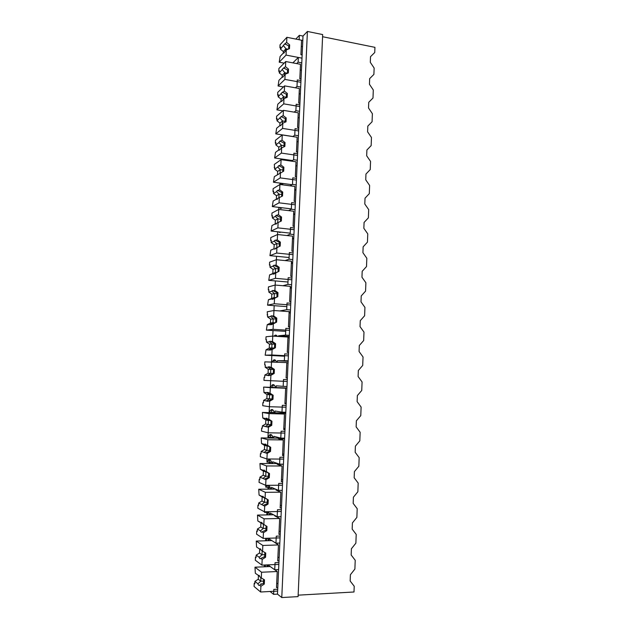 <?xml version="1.0" encoding="UTF-8"?>
<svg xmlns="http://www.w3.org/2000/svg" width="629" height="629" viewBox="0 0 629 629"><rect width="100%" height="100%" fill="white"/><g stroke="black" fill="none" stroke-linecap="round" stroke-linejoin="round"><path stroke-width="0.94" d="M322.575 36.718L374.939 47.34L374.735 52.521L370.52 56.657L370.3 62.318L374.137 68.05L373.988 72.036L373.893 74.403L369.671 78.601L369.451 84.286L373.296 89.994L373.146 94.004L372.989 98.03L368.751 102.291L368.531 108.007L372.384 113.692L372.077 121.759L367.823 126.091L367.603 131.838L371.472 137.499L371.157 145.606L366.896 150.009L366.676 155.78L370.552 161.425L370.237 169.571L365.96 174.036L365.74 179.839L369.624 185.461L369.309 193.646L365.024 198.182L364.796 204.008L368.696 209.614L368.382 217.838L364.081 222.446L363.853 228.296L367.768 233.878L367.446 242.141L363.137 246.82L362.909 252.701L366.825 258.26L366.51 266.562L362.186 271.311L361.958 277.224L365.889 282.767L365.567 291.109L361.227 295.929L360.999 301.873L364.938 307.384L364.616 315.766L360.268 320.656L360.032 326.632L363.987 332.12L363.664 340.541L359.301 345.51L359.073 351.509L363.035 356.981L362.705 365.441L358.333 370.489L358.098 376.512L362.076 381.96L361.746 390.46L357.358 395.578L357.123 401.64L361.109 407.057L360.779 415.604L356.376 420.801L356.14 426.887L360.142 432.28L359.812 440.866L355.393 446.142L355.157 452.259L359.167 457.629L358.837 466.254L354.402 471.601L354.166 477.749L358.184 483.096L357.854 491.768L353.412 497.193L353.168 503.373L357.201 508.696L356.863 517.408L352.413 522.911L352.169 529.123L356.211 534.414L355.872 543.173L351.407 548.755L351.163 554.998L355.22 560.266L354.882 569.064L350.4 574.725L350.156 580.999L354.221 586.244L354.001 591.991L298.146 595.16M299.349 35.326L299.152 39.737L302.801 40.468L277.491 594.13L281.776 597.55L298.083 596.614L322.669 34.564L307.408 31.45L303.005 36.057L299.349 35.326L295.811 39.077M275.219 335.194L275.195 335.776M274.032 360.464L273.961 361.934M272.868 385.16L272.758 387.433M271.697 409.974L271.571 412.679M270.525 434.906L270.376 438.051M269.346 459.964L269.181 463.542M268.151 485.305L267.97 489.165M266.908 511.739L266.759 514.915M265.658 538.314L265.54 540.783M264.4 565.015L264.314 566.792M265.446 564.976L265.359 566.745M266.704 538.282L266.586 540.751M267.915 512.36L267.797 514.892M269.102 487.2L269.008 489.158M270.273 462.166L270.211 463.549M271.445 437.249L271.406 438.067M276.438 335.351L276.414 335.855M303.005 36.057L302.801 40.468M307.408 31.45L281.776 597.55M302.14 54.92L300.921 54.684L301.582 40.225L286.887 37.292L286.643 42.45L289.639 44.887L289.458 48.692L286.289 49.927L286.046 55.093L301.991 58.143L298.335 57.443L298.115 62.161L301.778 62.853M296.66 63.584L298.115 62.161M298.335 57.443L292.862 62.869M277.719 589.216L273.819 589.42L273.591 594.342L277.491 594.13M273.591 594.342L270.069 591.488M261.035 583.665L261.019 584.137M278.938 562.562L275.054 562.719L274.724 569.788L278.616 569.615M267.923 564.873L274.724 569.788M267.278 566.658L266.79 564.921M267.781 566.643L267.86 564.873M295.426 87.801L296.998 86.377L297.297 79.946L300.969 80.606M296.998 86.377L300.67 87.03M294.152 112.127L295.882 110.704L296.18 104.241L299.86 104.862M295.882 110.704L299.561 111.317M292.855 136.579L294.749 135.149L295.048 128.662L298.744 129.244M294.749 135.149L298.445 135.722M296.573 176.765L295.331 176.6L296.015 161.787L281.092 159.656L281.32 159.216L284.607 159.687M291.502 161.142L293.617 159.719L293.924 153.193L297.627 153.735M293.617 159.719L297.328 160.253M284.253 160.104L284.788 159.452M281.32 159.216L281.556 159.719M295.834 165.742L297.069 165.922L295.834 165.757M279.991 183.094L279.929 184.494M290.087 185.822L292.485 184.407L292.784 177.85L296.495 178.353M292.485 184.407L296.196 184.902M280.322 183.133L281.485 184.517L283.522 183.558M294.734 189.769L295.968 189.934M278.844 207.373L278.749 209.449M288.585 210.629L291.337 209.213L291.644 202.624L295.371 203.088M291.337 209.213L295.064 209.669M279.473 207.452L280.361 208.38L282.224 207.782M293.625 213.915L294.867 214.064M277.688 231.771L277.303 239.885L280.361 242.118L280.18 246.081L276.933 247.669L276.674 253.039L269.935 255.633L289.112 257.528M286.95 235.545L290.189 234.145L290.496 227.525L294.23 227.95M290.189 234.145L293.932 234.554M278.702 231.881L279.229 232.36L280.864 232.117M292.516 238.171L293.759 238.305M276.532 256.286L276.107 265.116L279.182 267.325L278.993 271.303L275.738 272.939L275.478 278.332L268.748 280.345L287.988 282.02M285.102 260.579L289.033 259.203L289.34 252.551L293.09 252.929M289.033 259.203L292.784 259.565M278.073 256.435L279.355 256.561M291.392 262.545L292.642 262.663M275.36 280.919L274.904 290.472L277.987 292.658L277.798 296.66L274.535 298.327L274.275 303.752L267.553 305.167L286.848 306.637M282.861 285.715L287.878 284.379L288.184 277.696L291.942 278.026M287.878 284.379L291.636 284.701M290.276 287.036L291.526 287.146M274.189 305.67L273.701 315.955L276.791 318.109L276.603 322.134L273.324 323.856L273.065 329.305L266.358 330.123L285.708 331.365M279.787 310.946L286.714 309.68L287.021 302.966L290.787 303.257M286.714 309.68L290.48 309.963M277.735 310.797L276.312 310.687M273.701 315.955L271.075 315.844L270.659 316.466L267.6 316.977L267.239 311.772L273.953 310.514L290.401 311.74M273.017 330.547L272.491 341.563L275.588 343.693L275.4 347.735L272.113 349.504L271.854 354.984L265.155 355.188L284.567 356.218M278.545 336.46L278.576 335.784L285.542 335.115L285.849 328.362L289.631 328.605M285.542 335.115L289.324 335.351M277.326 336.381C276.453 334.942 275.494 334.73 274.448 335.737L274.063 336.177M278.576 335.784L289.269 336.452M271.83 355.542L271.272 367.305L274.378 369.404L274.189 373.469L270.895 375.285L270.328 387.338M277.342 362.1L277.405 360.739L284.363 360.669L284.678 353.883L288.467 354.088M284.363 360.669L288.153 360.857M276.54 362.06C275.581 359.78 274.456 359.23 273.19 360.425L272.215 361.84M277.405 360.739L288.137 361.282M276.155 387.566L276.233 385.813L283.176 386.348L283.49 379.531L287.296 379.688M283.176 386.348L286.981 386.497M275.533 387.543C274.558 384.783 273.387 383.981 272.019 385.129L270.635 387.354M286.038 407.215L269.401 406.727L269.149 412.325L270.855 409.951C272.223 408.905 273.403 409.841 274.378 412.758M274.975 412.773L275.054 411.012L281.989 412.16L282.303 405.304L286.116 405.422M281.989 412.16L285.81 412.262M274.291 412.498L269.346 412.365M284.858 433.09L268.174 432.791L267.97 437.147L269.676 434.891C271.06 433.955 272.239 435.024 273.214 438.091M273.788 438.106L273.874 436.337L280.793 438.106L281.108 431.211L284.937 431.282M280.793 438.106L284.623 438.161M272.947 437.273L268.174 437.194M283.663 459.091L266.932 458.989L266.995 462.15L268.497 459.956C269.88 459.131 271.068 460.326 272.043 463.557M272.601 463.557L272.679 461.78L279.591 464.171L279.913 457.252L283.75 457.275M279.591 464.171L283.435 464.186M271.579 462.173L266.995 462.15M282.476 485.218L265.682 485.321L265.808 487.223L267.073 485.313M271.406 489.134L271.484 487.357L278.388 490.376L278.702 483.418L282.555 483.394M278.388 490.376L282.24 490.345M270.855 489.142L268.945 485.305M270.203 487.192L265.808 487.223M264.439 511.786L264.612 512.415L264.935 511.778M270.203 514.844L270.281 513.052L277.169 516.716L277.491 509.718L281.352 509.655M277.169 516.716L281.037 516.637M269.668 514.852L268.481 511.715M268.811 512.336L264.612 512.415M268.992 540.681L269.078 538.88L275.95 543.181L276.273 536.152L280.149 536.042M275.95 543.181L279.826 543.055M268.481 540.696L267.702 538.251M286.046 55.093L279.213 62.208L284.166 63.136M286.289 49.927L283.876 53.135L283.199 53.198L280.078 56.492L279.213 62.208M286.887 37.292L280.047 44.801L279.913 47.655L280.503 47.773M283.199 53.198L283.954 53.064M279.913 47.655L280.534 46.978L280.432 49.164L283.372 51.539L283.294 53.19M286.643 42.45L284.512 44.093L280.432 49.164M302.518 46.609L301.307 46.365M285.181 44.022L288.719 45.862L288.64 49.015M289.639 44.887L288.719 45.862M283.553 45.791L285.967 48.779L285.755 50.493M288.153 49.204L285.967 48.779L283.372 51.539M300.89 82.289L284.89 79.411L278.073 85.984L283.467 86.936M301.039 79.05L299.813 78.829L300.481 64.3L285.739 61.532L285.495 66.705L288.499 69.119L288.318 72.948L285.141 74.222L282.783 77.21L282.051 77.249L278.938 80.292L278.073 85.984M285.141 74.222L284.89 79.411M285.739 61.532L278.906 68.498L278.773 71.368L279.362 71.47M282.051 77.249L282.932 77.052M278.773 71.368L279.402 70.731L279.292 72.925L282.24 75.283L282.146 77.328M285.495 66.705L283.317 68.223L279.292 72.925M301.44 70.244L300.222 70.016M284.033 68.168L287.579 70.023L287.492 73.279M288.499 69.119L287.579 70.023M282.405 69.803L284.835 72.728L284.599 74.749M287.5 73.216L284.835 72.728L282.24 75.283M299.781 106.56L283.734 103.856L276.925 109.871L282.853 110.853M299.931 103.305L298.704 103.093L299.373 88.492L284.583 85.882L284.339 91.079L287.351 93.469L287.17 97.322L283.986 98.643L281.682 101.395L280.904 101.411L277.798 104.21L276.925 109.871M283.986 98.643L283.734 103.856M284.583 85.882L277.766 92.306L277.633 95.183L278.222 95.286M280.904 101.411L281.902 101.143M277.633 95.183L278.254 94.602L278.152 96.811L281.108 99.138L280.998 101.395M284.339 91.079L282.122 92.455L278.152 96.811M300.355 93.996L299.129 93.784M282.885 92.432L286.439 94.303L286.337 97.668M287.351 93.469L286.439 94.303M281.257 93.933L283.695 96.787L283.451 99.115M286.392 97.251L283.695 96.787L281.108 99.138M298.665 130.942L282.57 128.41L275.777 133.875L292.925 136.517M298.814 127.671L297.588 127.475L298.256 112.811L283.427 110.35L283.184 115.579L286.203 117.945L286.022 121.806L282.822 123.174L280.573 125.698L279.748 125.698L276.642 128.237L275.777 133.875M282.822 123.174L282.57 128.41M283.427 110.35L276.618 116.223L276.485 119.117L277.075 119.211M279.748 125.698L280.872 125.344M276.485 119.117L277.106 118.582L277.004 120.799L279.968 123.111L279.842 125.674M283.184 115.579L280.911 116.813L277.004 120.799M299.262 117.859L298.036 117.662M281.729 116.805L285.291 118.7L285.173 122.175M286.203 117.945L285.291 118.7M280.102 118.181L282.555 120.972L282.303 123.598M285.275 121.405L282.555 120.972L279.968 123.111M297.548 155.449L281.407 153.091L274.614 157.997L292.399 160.537M297.698 152.163L296.463 151.974L297.14 137.24L282.264 134.944L282.012 140.196L285.047 142.539L284.866 146.423L281.658 147.831L279.457 150.134L278.584 150.095L275.486 152.383L274.614 157.997M281.658 147.831L281.407 153.091M282.264 134.944L275.471 140.259L275.329 143.168L275.927 143.255M278.584 150.095L279.834 149.655M275.329 143.168L275.95 142.689L275.848 144.914L278.82 147.202L278.678 150.064M282.012 140.196L279.701 141.281L278.946 142.547L275.848 144.914M298.17 141.84L296.935 141.651M280.565 141.305L284.135 143.223L284.001 146.801M285.047 142.539L284.135 143.223M278.946 142.547L281.399 145.268L281.155 148.2M284.143 145.676L281.399 145.268L278.82 147.202M296.416 180.067L280.235 177.897L273.458 182.229L292.021 184.682M280.849 164.932L278.482 165.867L277.774 167.031L274.684 169.138L274.307 164.405L281.092 159.656L280.849 164.932L283.883 167.251L283.703 171.151L274.323 176.647L273.458 182.229M280.479 172.605L280.235 177.897M274.165 167.33L274.771 167.416M277.413 174.618L278.781 174.076M274.684 169.138L277.664 171.403L277.515 174.579M279.394 165.922L282.971 167.857L282.822 171.544M283.883 167.251L282.971 167.857M277.774 167.031L280.243 169.681L280.007 172.912M283.003 170.058L280.243 169.681L277.664 171.403M295.292 204.818L279.056 202.821L272.286 206.579L291.353 208.883M295.441 201.492L294.199 201.343L294.883 186.451L279.921 184.486L279.669 189.793L282.72 192.081L282.531 196.004L277.861 198.332L277.216 199.362L276.241 199.259L273.159 201.028L272.286 206.579M279.307 197.498L279.056 202.821M279.921 184.486L273.143 188.669L273.002 191.609L273.607 191.688M276.241 199.259L277.727 198.615M273.002 191.609L273.623 191.232L273.521 193.48L276.508 195.721L276.343 199.212M279.669 189.793L277.263 190.571L276.603 191.633L273.521 193.48M295.96 190.139L294.718 189.982M278.222 190.658L281.808 192.616L281.643 196.421M282.72 192.081L281.808 192.616M276.603 191.633L279.079 194.212L278.867 197.75M281.855 194.565L279.079 194.212L276.508 195.721M294.152 229.679L277.869 227.863L271.115 231.047L290.236 233.147M294.301 226.346L293.059 226.204L293.743 211.242L278.741 209.449L278.49 214.772L281.54 217.044L281.36 220.983L276.674 223.224L276.084 224.168L275.062 224.018L271.98 225.528L271.115 231.047M278.12 222.524L277.869 227.863M278.741 209.449L271.972 213.058L271.83 216.006L272.436 216.077M275.062 224.018L276.658 223.264M271.83 216.006L272.451 215.684L272.349 217.941L275.345 220.158L275.164 223.971M278.49 214.772L276.037 215.385L275.431 216.352L272.349 217.941M294.852 214.465L293.609 214.316M276.037 215.385L280.636 217.5L280.448 221.416M281.54 217.044L280.636 217.5M275.431 216.352L277.916 218.861L277.727 222.713M280.699 219.183L277.916 218.861L275.345 220.158M293.012 254.666L276.674 253.039M276.933 247.669L274.952 249.092L273.882 248.895L270.8 250.138L269.935 255.633M293.161 251.317L291.919 251.191L292.603 236.158L277.554 234.523L270.8 237.558L270.659 240.522L271.264 240.585M275.486 248.251L280.18 246.081M270.8 250.138L273.882 248.895M270.659 240.522L271.28 240.247L271.17 242.519L274.173 244.712L273.992 248.589M277.303 239.885L274.802 240.325L274.244 241.198L271.17 242.519M293.727 238.902L292.485 238.768M275.856 240.506L279.457 242.503L279.268 246.45M280.361 242.118L279.457 242.503M274.244 241.198L276.744 243.635L276.894 247.582M279.528 243.926L276.744 243.635L274.173 244.712M291.864 279.779L275.478 278.332M275.738 272.939L273.804 274.15L272.687 273.898L269.621 274.873L268.748 280.345M292.013 276.414L290.763 276.296L291.455 261.192L276.359 259.73L269.621 262.175L269.479 265.155L270.085 265.21M274.299 273.395L278.993 271.303M269.621 274.873L275.376 272.459L272.687 273.898M269.479 265.155L270.093 264.935L269.983 267.223L273.002 269.385L272.813 273.277M276.107 265.116L273.56 265.375L273.057 266.161L269.983 267.223M292.611 263.465L291.361 263.347M274.669 265.611L278.277 267.624M279.182 267.325L278.27 267.632L278.089 271.594M273.057 266.161L275.565 268.528L275.376 272.459L276.139 272.53M278.34 268.787L275.565 268.528L273.002 269.385M290.708 305.018L274.275 303.752M274.535 298.327L272.656 299.333L271.492 299.027L268.426 299.734L267.553 305.167M290.865 301.629L289.607 301.535L290.307 286.352L275.164 285.063L268.434 286.91L268.292 289.906L268.897 289.961M273.096 298.657L277.798 296.66M268.426 299.734L274.189 297.493L271.492 299.027M268.292 289.906L268.905 289.749L268.795 292.037L271.822 294.175L271.634 298.091M274.904 290.472L272.318 290.551L271.862 291.251L268.795 292.037M291.479 288.145L290.228 288.043M273.466 290.842L277.082 292.878L276.894 296.864M277.987 292.658L277.082 292.878M271.862 291.251L274.378 293.546L274.189 297.493L275.392 297.596M277.145 293.774L274.378 293.546L271.822 294.175M289.552 330.374L273.065 329.305M273.324 323.856L271.492 324.643L267.231 324.713L266.358 330.123M267.097 314.783L267.702 314.822M289.702 326.97L288.444 326.891L289.143 311.63M271.893 324.053L276.603 322.134M267.231 324.713L270.446 323.023L273.002 322.653L270.289 324.281M267.6 316.977L270.635 319.092L270.446 323.023M290.346 312.943L289.088 312.857M272.263 316.19L275.887 318.258L275.699 322.26M276.791 318.109L275.887 318.258M270.659 316.466L273.19 318.683L273.002 322.653L274.669 322.771M275.934 318.879L270.635 319.092M288.389 355.865L271.854 354.984M272.113 349.504L270.328 350.086L266.028 349.81L265.155 355.188M288.538 352.444L287.28 352.374L287.98 337.042L272.742 336.098L266.043 336.751L265.894 339.778L266.507 339.817M270.682 349.575L275.4 347.735M266.028 349.81L269.259 348.081L271.807 347.939L269.078 349.653M265.894 339.778L266.515 339.723L266.397 342.042L269.44 344.126L269.259 348.081M272.491 341.563L269.817 341.264L269.456 341.799L266.397 342.042M289.206 337.867L287.948 337.789M271.052 341.673L274.684 343.756L274.496 347.782M275.588 343.693L274.684 343.756M269.456 341.799L271.995 343.945L271.807 347.939L273.945 348.057M274.716 344.11L269.44 344.126M287.217 381.473L263.952 380.38L264.094 377.337L264.707 377.361L264.094 377.337M270.895 375.285L269.464 375.222L274.189 373.469M264.707 377.369L264.817 375.033L269.157 375.662L269.464 375.222M286.109 377.958L287.374 378.013L286.109 377.982L286.808 362.579L264.84 361.856L264.691 364.899L265.304 364.922M264.817 375.033L268.056 373.256L270.604 373.343L267.868 375.159M264.691 364.899L265.304 364.899L265.194 367.226L268.245 369.286L268.056 373.256M271.272 367.305L268.559 366.801L268.245 367.265L265.194 367.226M288.066 362.909L286.8 362.847M269.841 367.281L273.481 369.388L273.293 373.437M274.378 369.404L273.481 369.388M268.245 367.265L270.792 369.333L270.604 373.343L273.238 373.461M273.489 369.459L268.245 369.286M286.195 403.763L284.929 403.724L285.637 388.242L270.305 387.653L270.045 393.172L273.167 395.248L272.978 399.329L269.668 401.192L269.401 406.727L262.733 405.697L262.883 402.639L263.496 402.654M269.668 401.192L268.237 400.995L272.074 399.218L272.978 399.329M262.883 402.639L263.496 402.725L263.606 400.382L267.978 401.373L268.237 400.995M286.918 387.983L263.63 387.079L263.983 392.535L267.042 394.572L266.853 398.558L263.606 400.382M266.649 400.783L269.393 398.88L266.853 398.558M270.045 393.172L267.301 392.457L263.983 392.535M270.305 387.653L263.63 387.079M285.637 388.242L280.707 387.834L286.91 388.069M286.219 403.252L284.945 403.213M268.614 393.023L272.271 395.146L272.074 399.218M273.167 395.248L272.271 395.146M267.026 392.85L269.582 394.847L269.393 398.88L272.121 398.967M271.917 394.933L267.042 394.572M285.016 429.615L283.742 429.591L284.45 414.031L269.078 413.623L268.819 419.166L271.948 421.218L271.752 425.322L268.434 427.233L268.174 432.791L261.515 431.14L261.664 428.066L262.277 428.074M268.434 427.233L267.011 426.902L270.855 425.125L271.752 425.322M261.664 428.066L262.269 428.207L262.387 425.857L267.011 426.902M285.77 413.064L262.411 412.435L262.765 417.971L265.831 419.975L265.642 423.985L262.387 425.857M265.422 426.541L268.174 424.544L265.642 423.985M268.819 419.166L262.765 417.971M269.078 413.623L262.411 412.435M284.45 414.031L279.528 413.19L285.755 413.355M285.063 428.616L283.789 428.593M267.388 418.883L271.052 421.037L270.855 425.125M271.948 421.218L271.052 421.037M268.371 420.494L268.174 424.536L270.95 424.599M265.8 418.568L268.363 420.486L265.831 419.975M283.828 455.6L282.547 455.593L283.262 439.946L267.844 439.726L267.577 445.301L270.722 447.321L270.525 451.441L267.191 453.399L266.932 458.989L260.288 456.709L260.437 453.619L261.051 453.619M267.191 453.399L265.776 452.943L269.629 451.166L270.525 451.441M260.437 453.619L261.043 453.816L261.161 451.449L265.776 452.943M284.615 438.271L261.192 437.91L261.538 443.524L264.62 445.505L264.424 449.538L261.161 451.449M264.188 452.432L266.955 450.325L264.424 449.538M267.577 445.301L261.538 443.524M267.844 439.726L261.192 437.91M283.262 439.946L278.348 438.672L284.599 438.767M283.891 454.107L282.618 454.091M266.153 444.884L269.825 447.054L269.629 451.158M270.722 447.321L269.825 447.054M264.573 444.412L267.144 446.26L266.955 450.325L269.762 450.356M268.544 446.276L264.62 445.505M282.633 481.712L281.352 481.72L282.075 466.003L266.602 465.955L266.334 471.561L269.487 473.551L269.291 477.694L265.949 479.699L265.682 485.321L259.054 482.404L259.203 479.298L259.824 479.29M265.949 479.699L264.534 479.109L268.394 477.332L269.291 477.694M259.203 479.298L259.808 479.557L259.926 477.175L264.534 479.109M277.869 463.581L259.958 463.51L260.304 469.21L263.394 471.168L263.205 475.217L259.926 477.175M262.946 478.441L265.729 476.247L263.205 475.217M266.334 471.561L260.304 469.21M266.602 465.955L259.958 463.51M282.075 466.003L277.161 464.281L283.427 464.304M282.728 479.715L281.446 479.723M264.919 471.011L268.591 473.205L268.394 477.332M269.487 473.551L268.591 473.205M263.331 470.39L265.918 472.159L265.729 476.247L268.567 476.239M266.861 472.159L263.394 471.168M281.273 511.479L264.432 511.786L257.819 508.224L257.969 505.103L258.59 505.095M281.43 507.957L280.149 507.98L280.872 492.185L265.352 492.326L265.084 497.956L268.245 499.921L268.048 504.081L264.699 506.141L264.432 511.786M264.699 506.141L263.284 505.409L267.16 503.632L268.048 504.081M257.969 505.103L258.574 505.417L258.684 503.027L263.284 505.409M275.486 489.103L258.723 489.236L259.069 495.031L262.167 496.949L261.978 501.022L258.684 503.027M261.703 504.592L264.494 502.296L261.978 501.022M265.084 497.956L259.069 495.031M265.352 492.326L258.723 489.236M280.872 492.185L275.974 490.022L277.546 490.007M281.548 505.457L280.259 505.472M263.669 497.264L267.356 499.481L267.16 503.632M268.245 499.921L267.356 499.481M262.089 496.493L264.691 498.184L264.494 502.296L267.356 502.256M265.194 498.176L262.167 496.949M280.062 537.881L263.174 538.385L256.569 534.178L256.718 531.033L257.347 531.018M280.227 534.336L278.938 534.375L279.669 518.493L264.101 518.823L263.834 524.484L267.003 526.418L266.806 530.609L263.441 532.708L263.174 538.385M263.441 532.708L262.034 531.843L265.91 530.074L266.806 530.609M256.718 531.033L257.324 531.411L257.442 529.013L260.453 530.868C260.901 532.15 261.405 532.504 261.963 531.93L262.034 531.843M273.536 514.781L257.489 515.088L257.827 520.969L260.933 522.864L260.736 526.96L257.442 529.013M260.453 530.868L263.252 528.47L260.736 526.96M263.834 524.484L262.419 523.658C261.971 522.4 261.467 522.054 260.925 522.628L257.827 520.969M264.101 518.823L257.489 515.088M279.669 518.493L274.771 515.89L275.588 515.866M280.361 531.324L279.079 531.356M262.419 523.658L266.106 525.899L265.91 530.066M267.003 526.418L266.106 525.899M260.838 522.73L263.449 524.342L263.252 528.47L266.138 528.399M263.543 524.334L260.933 522.864M278.851 564.41L261.908 565.125L255.319 560.258L255.468 557.097L256.097 557.074M279.017 560.848L277.719 560.903L278.45 544.942L262.836 545.461L262.568 551.153L265.745 553.056L265.548 557.263L262.175 559.417L261.908 565.125M262.175 559.417L260.768 558.41L264.66 556.641L265.548 557.263M255.468 557.097L256.074 557.538L256.192 555.124L259.195 557.278C259.659 558.646 260.17 559.039 260.736 558.45L260.768 558.41M271.814 540.586L256.239 541.074L256.577 547.041L261.09 549.974M256.192 555.124L259.502 553.025L262.01 554.778L259.195 557.278M259.683 549.156L259.502 553.025M262.568 551.153L261.161 550.186C260.697 548.842 260.186 548.457 259.628 549.046L259.588 549.101M262.836 545.461L256.239 541.074M278.45 544.942L273.859 541.868M279.174 557.318L277.884 557.373M264.864 552.529L264.66 556.641M262.159 550.87L262.01 554.778L264.903 554.676M277.633 591.071L260.634 591.999L254.061 586.464L254.218 583.295L254.847 583.264M277.798 587.494L276.501 587.565L277.232 571.525L261.57 572.233L261.302 577.957L264.487 579.828L264.29 584.058L260.909 586.259L260.634 591.999M260.909 586.259L259.502 585.112L263.402 583.35L264.29 584.058M254.218 583.295L254.816 583.791L254.934 581.369L257.929 583.822C258.401 585.284 258.928 585.709 259.502 585.112M270.226 566.532L254.989 567.193L255.327 573.239L259.722 576.361M254.934 581.369L258.252 579.215L260.76 581.22L257.929 583.822M258.425 575.661L258.252 579.215M261.302 577.957L259.895 576.848C259.423 575.409 258.904 574.992 258.338 575.59L258.322 575.606M261.57 572.233L254.989 567.193M277.232 571.525L274.826 569.78M277.979 583.445L276.689 583.508M263.614 579.317L263.402 583.342M260.854 577.603L260.752 581.22L263.653 581.078M282.059 184.588L281.485 184.517M281.147 208.474L280.361 208.38M280.243 232.471L279.229 232.36M279.331 256.569L278.089 256.451M277.082 336.004L274.346 335.839M275.714 360.551L273.19 360.425L275.722 360.566M274.33 385.215L272.019 385.129M272.939 410.006L270.855 409.951M271.539 434.922L269.676 434.891M270.124 459.964L268.497 459.956M270.226 420.534L268.363 420.486M276.996 335.894L274.448 335.737M274.441 385.341L271.901 385.247M273.151 410.234L270.627 410.163M271.846 435.237L269.354 435.189M270.541 460.342L268.072 460.334M269.22 485.564L266.79 485.58M286.116 44.407L284.512 44.093M284.843 68.498L283.317 68.223M283.561 92.707L282.122 92.455M282.264 117.033L280.911 116.813M280.959 141.47L279.701 141.281M279.646 166.032L278.482 165.867M278.325 190.705L277.263 190.571M275.809 240.427L274.802 240.325M274.582 265.477L273.56 265.375M273.348 290.637L272.318 290.551M272.105 315.923L271.075 315.844M270.847 341.319L269.817 341.264M269.589 366.849L268.559 366.801M268.324 392.496L267.301 392.457M267.05 418.269L266.036 418.238M265.768 444.16L264.762 444.145M264.479 470.185L263.488 470.185M263.181 496.328L262.207 496.344M261.884 522.605L260.925 522.628M260.571 549.015L259.628 549.046M259.258 575.551L258.338 575.59"/></g></svg>
